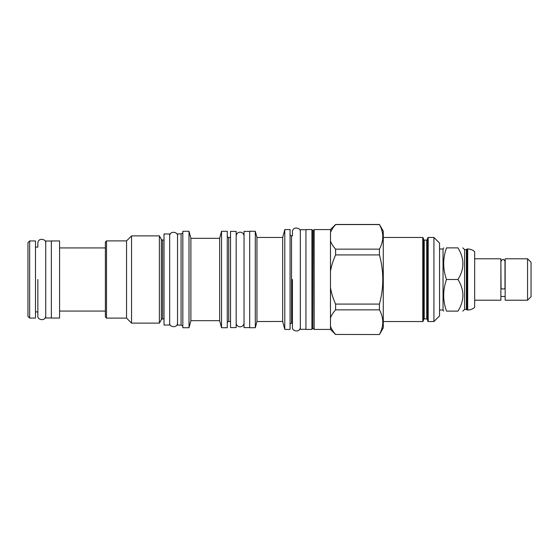 <?xml version="1.0" encoding="UTF-8"?>
<svg xmlns="http://www.w3.org/2000/svg" width="559" height="559" viewBox="0 0 559 559"><rect width="100%" height="100%" fill="white"/><g stroke="black" fill="none" stroke-linecap="round" stroke-linejoin="round"><path stroke-width="0.84" d="M59.575 318.05L59.575 240.95L51.358 240.95L51.358 318.05L59.575 318.05M51.358 317.994L45.733 317.994L45.733 241.006L51.358 241.006M35.49 240.95L35.49 318.05L29.641 318.05L29.641 240.95L35.49 240.95M29.641 318.05L27.95 316.359L27.95 242.641L29.641 240.95M466.388 249.614L464.592 249.614L464.592 309.386L466.388 309.386L466.388 249.614L467.01 249L467.01 310L467.687 310C470.329 309.972 472.655 309.092 474.661 307.373L474.661 251.627C472.655 249.908 470.329 249.028 467.687 249L467.687 310M474.661 300.211L500.885 300.211L500.885 258.789L474.661 258.789M501.053 261.326C502.366 258.782 503.68 258.782 504.994 261.326L504.994 288.067A1.97 0.929 180 0 1 503.023 288.996A1.97 0.929 180 0 1 501.053 288.067L500.885 262.506M505.161 279.5L505.161 258.789L527.563 258.789L527.563 300.211L505.161 300.211L505.161 279.5M527.563 300.211L531.05 296.717L531.05 262.283L527.563 258.789M446.508 279.5C442.756 268.956 442.756 258.419 446.508 247.875C442.756 247.875 442.756 247.875 446.508 247.875L457.954 247.875C464.522 247.875 464.522 247.875 457.954 247.875C464.522 258.419 464.522 268.956 457.954 279.5C464.522 290.044 464.522 300.581 457.954 311.125C464.522 311.125 464.522 311.125 457.954 311.125L446.508 311.125C442.756 311.125 442.756 311.125 446.508 311.125C442.756 300.581 442.756 290.044 446.508 279.5L457.954 279.5M439.549 310L443.035 310L443.035 249L443.685 247.875M433.917 321.537L433.917 237.463L439.549 243.088L439.549 315.912L433.917 321.537L428.18 321.537L427.614 320.978L427.614 279.5L427.614 319.79L426.713 318.896L426.713 240.104L427.614 239.21L427.614 279.5L427.614 238.022L428.18 237.463L428.18 321.537M433.917 237.463L428.18 237.463M426.713 318.896L424.239 318.896L424.239 240.104L423.338 239.21L423.338 320.978L422.779 321.537L383.271 321.537M383.271 237.463L422.779 237.463L423.338 238.022L423.338 279.5M330.488 229.581L335.61 224.459L379.435 224.459L383.271 231.105L383.271 327.895L379.435 334.541L335.61 334.436C333.031 331.55 331.319 328.818 330.488 326.232L330.488 329.419L314.165 329.419L314.165 229.581L330.488 229.581L330.683 232.202M335.134 225.102L335.61 224.564L379.435 224.564C383.879 232.761 383.879 240.95 379.435 249.146L379.435 254.918C383.879 271.304 383.879 287.696 379.435 304.082L379.435 309.854C383.879 318.05 383.879 326.239 379.435 334.436M335.61 224.459L335.61 224.564C333.031 227.45 331.319 230.182 330.488 232.768L330.488 326.232C331.333 328.832 333.038 331.571 335.61 334.436L379.435 334.541M311.915 229.581L311.915 329.419L305.948 329.419L305.948 229.581L311.915 229.581L312.872 230.636L312.872 328.364L313.208 230.636L314.165 229.581M305.948 329.307L300.323 329.307L300.323 229.693L305.948 229.693M300.323 231.838C301.182 227.772 292.637 225.871 292.441 231.838L292.441 235.772L291.539 235.772L291.539 323.228L292.441 323.228L292.441 327.162C291.532 331.27 300.253 333.038 300.323 327.162M290.079 324.688A1.46 1.46 0 0 1 291.539 323.228M290.079 234.312A1.46 1.46 0 0 0 291.539 235.772M284.79 329.419L284.79 229.581L290.079 229.581L290.079 329.419L284.79 329.419L282.679 321.453L281.876 321.46M284.79 229.581L282.679 237.463L282.679 321.453L256.958 321.537L255.302 327.728L249.677 327.728L249.677 231.272L255.302 231.272L255.302 327.728M283.329 323.94L283.189 323.395M283.071 322.934L282.679 321.453M282.679 237.463L256.958 237.463L256.958 321.537M256.958 237.463L255.302 231.272M249.677 327.616L244.045 327.616L244.045 279.5L244.045 322.892C243.738 328.126 236.478 328.126 236.171 322.892L236.171 236.108C236.478 230.874 243.738 230.874 244.045 236.108L244.045 279.5L244.045 231.384L249.677 231.384M236.171 231.384L236.171 327.616L230.539 327.616L230.539 231.384L236.171 231.384M230.539 237.463L228.743 237.463L228.743 321.537L230.539 321.537M227.275 323.004A1.46 1.46 0 0 1 228.743 321.537M227.275 235.996A1.46 1.46 0 0 0 228.743 237.463M221.539 327.728L221.539 231.272L227.275 231.272L227.275 327.728L221.539 327.728L219.652 320.691L190.892 320.691L189.012 327.728L182.821 327.728L182.821 231.272L189.012 231.272L189.012 327.728M221.539 231.272L219.652 238.309L219.652 320.691M219.652 238.309L190.892 238.309L190.892 320.691M190.892 238.309L189.012 231.272M182.821 326.093L181.067 325.079L177.531 325.079L177.531 233.921L181.067 233.921L181.067 325.079M182.821 232.907L181.067 233.921M169.65 233.976L169.65 325.024L164.025 325.024L164.025 233.976L169.65 233.976M164.025 240.049L162.62 240.049L162.62 318.951L164.025 318.951M162.62 240.049A1.46 1.46 0 0 1 161.348 239.322L161.348 319.678A1.46 1.46 0 0 1 162.62 318.951M161.348 319.678L159.371 323.116L131.554 323.116L126.544 318.106L106.51 318.106L106.51 240.894L126.544 240.894L126.544 318.106M161.348 239.322L159.371 235.884L159.371 323.116M159.371 235.884L131.554 235.884L131.554 323.116M131.554 235.884L126.544 240.894M106.51 240.894L105.385 242.019L105.385 316.981L106.51 318.106M330.488 240.943C331.333 243.542 333.038 246.281 335.61 249.146L379.435 249.146M335.61 249.146L335.61 254.918L379.435 254.918M330.488 287.675C331.333 292.881 333.038 298.345 335.61 304.082L379.435 304.082M335.61 254.918C333.031 260.69 331.319 266.154 330.488 271.325M335.61 304.082L335.61 309.854L379.435 309.854M335.61 309.854C333.031 312.74 331.319 315.472 330.488 318.057M292.441 279.5L292.441 327.162L292.441 279.5M35.49 311.915L37.851 311.915L37.851 315.856C36.943 319.958 45.663 321.732 45.733 315.856M37.851 279.5L37.851 315.856L37.851 279.5M35.49 247.085L37.851 247.085L37.851 243.144C38.047 237.184 46.593 239.084 45.733 243.144M422.779 237.463L422.779 321.537M59.575 247.93L105.385 247.93M59.575 311.07L105.385 311.07M467.01 249L467.687 249M466.388 309.386L467.01 310M505.161 296.494L500.885 296.494M464.592 249.614L462.845 247.875M464.592 309.386L462.845 311.125M443.035 310L443.685 311.125M439.549 249L443.035 249M424.239 240.104L426.713 240.104M424.239 318.896L423.338 319.79M313.208 328.364L314.165 329.419M312.872 328.364L311.915 329.419M330.488 329.419L335.61 334.541M169.65 322.885C168.741 326.994 177.462 328.762 177.531 322.885M177.531 236.115C178.384 232.048 169.845 230.147 169.65 236.115"/></g></svg>
